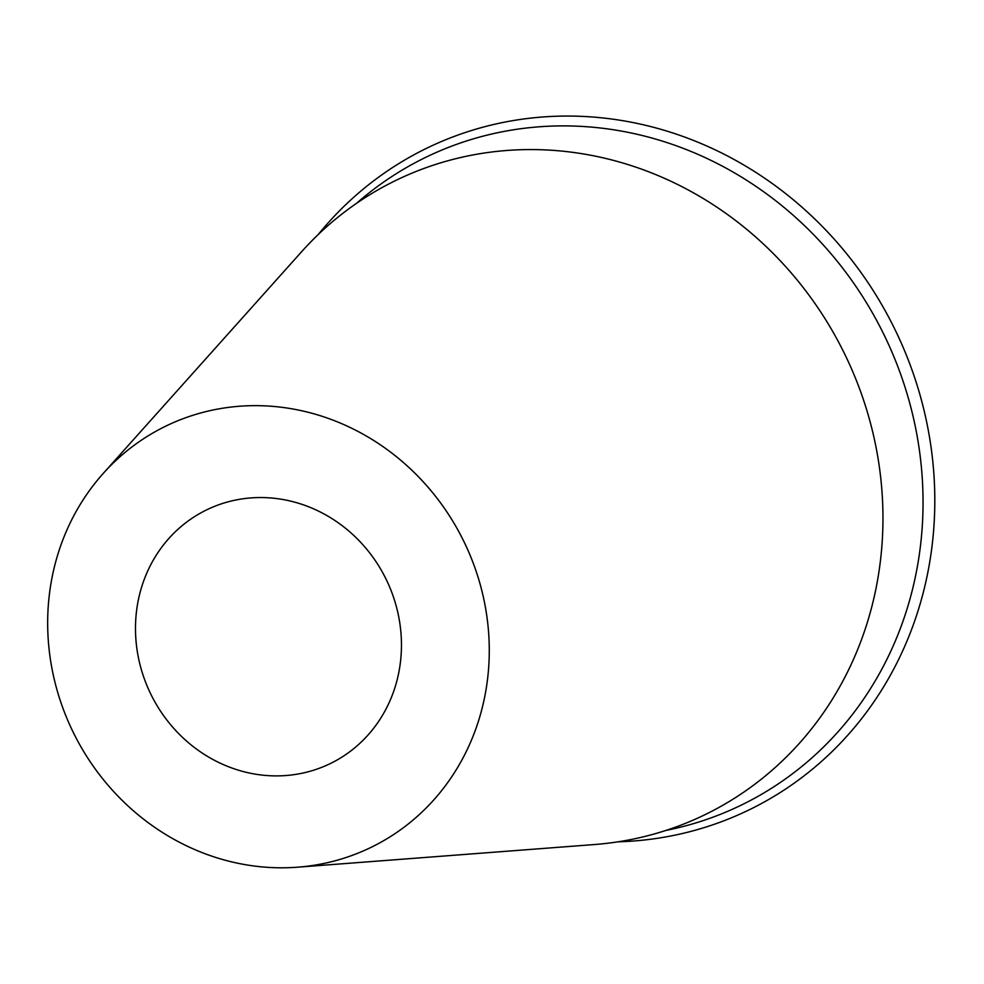 <?xml version="1.0" encoding="UTF-8"?>
<svg xmlns="http://www.w3.org/2000/svg" width="984" height="984" viewBox="0 0 984 984"><rect width="100%" height="100%" fill="white"/><g stroke="black" fill="none" stroke-linecap="round" stroke-linejoin="round"><path stroke-width="1.48" d="M489.269 649.194A234.29 217.39 63.7 0 1 297.488 867.199A234.29 217.39 63.7 0 1 73.542 732.945A234.29 217.39 63.7 0 1 103.16 473.525A234.29 217.39 63.7 0 1 346.171 425.642A234.29 217.39 63.7 0 1 489.269 649.194M135.484 629.219A141.118 130.934 63.7 0 1 206.013 510.179A141.118 130.934 63.7 0 1 385.876 578.777A141.118 130.934 63.7 0 1 330.932 763.264A141.118 130.934 63.7 0 1 135.484 629.219M103.16 473.525L301.559 251.781A352.801 327.34 63.7 0 1 667.484 179.678A352.801 327.34 63.7 0 1 882.956 516.293A352.801 327.34 63.7 0 1 594.164 844.567L297.488 867.199M356.417 203.43A360.267 334.277 63.7 0 1 720.817 165.337A360.267 334.277 63.7 0 1 923.041 500.376A360.267 334.277 63.7 0 1 665.922 830.434M318.25 234.512A368.004 341.448 63.7 0 1 702.699 144.218A368.004 341.448 63.7 0 1 934.8 498.581A368.004 341.448 63.7 0 1 618.038 841.824"/></g></svg>
